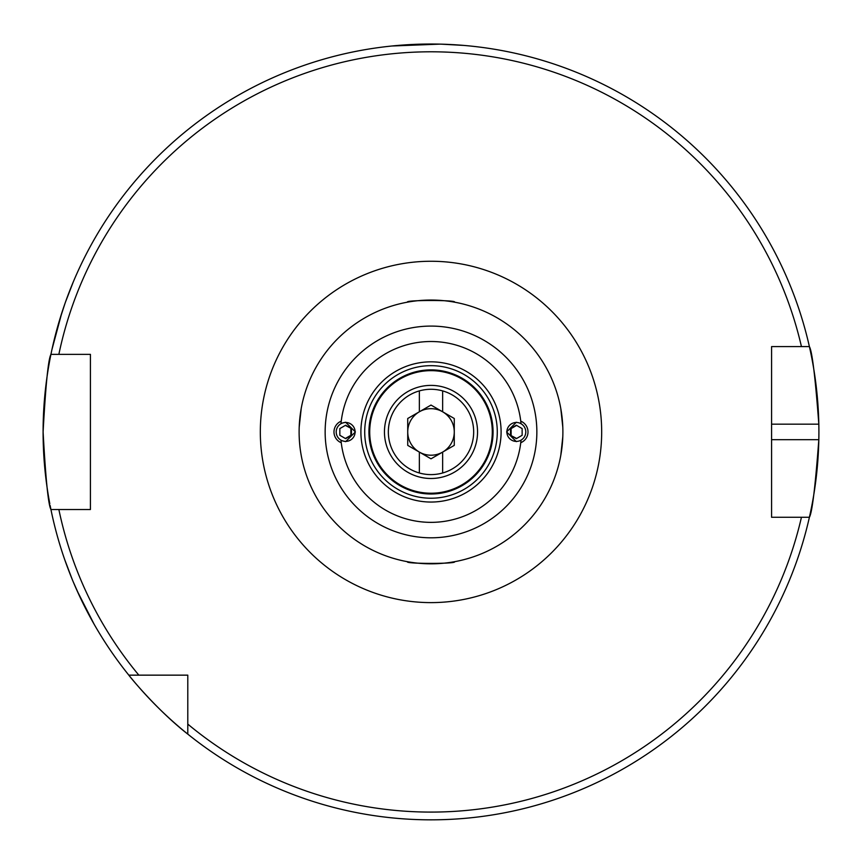 <?xml version="1.0" encoding="UTF-8"?>
<svg xmlns="http://www.w3.org/2000/svg" width="862" height="862" viewBox="0 0 862 862"><rect width="100%" height="100%" fill="white"/><g stroke="black" fill="none" stroke-linecap="round" stroke-linejoin="round"><path stroke-width="1.29" d="M73.421 281.583L65.652 301.614M64.855 303.877L59.521 320.276M58.831 322.582L51.946 349.563L61.698 313.262M64.661 559.47L72.279 579.555M73.205 581.775L80.22 597.528M81.254 599.704L94.184 624.357L77.149 590.858M516.338 422.24L506.63 431.937L516.338 441.635M520.993 440.45A90.391 90.391 0 0 1 341.007 440.45L345.662 441.635L355.37 431.937L345.662 422.24L341.007 423.425A90.391 90.391 0 0 1 520.993 423.425M368.936 431.937A62.064 62.064 0 0 1 431 369.873A62.064 62.064 0 0 1 493.064 431.937A62.064 62.064 0 0 1 431 494.001A62.064 62.064 0 0 1 368.936 431.937M562.886 431.937A131.886 131.886 0 0 1 431 563.823A131.886 131.886 0 0 1 299.114 431.937A131.886 131.886 0 0 1 431 300.051A131.886 131.886 0 0 1 562.886 431.937M407.5 302.163C404.267 299.933 457.679 299.933 454.5 302.163C457.797 299.944 404.321 299.922 407.5 302.163M560.774 408.448L562.789 427.002M562.789 436.872L560.774 455.438M454.5 561.722C457.808 563.942 404.256 563.953 407.5 561.722C404.192 563.931 457.636 563.963 454.5 561.722M299.211 427.002L301.226 408.448M439.652 44.134L392.21 45.988L424.804 44.091M442.055 44.199L463.497 45.406M771.576 439.695L818.825 439.695A387.9 387.9 0 0 1 809.396 517.275C812.133 512.739 815.28 486.879 818.825 439.695A387.9 387.9 0 0 0 818.825 424.179C815.29 377.093 812.144 351.233 809.396 346.599L771.576 346.599L771.576 517.275L809.396 517.275A387.9 387.9 0 0 1 50.136 505.477M49.813 503.807A387.9 387.9 0 0 1 43.1 431.937C45.686 384.829 48.304 358.969 50.933 354.357A387.9 387.9 0 0 1 809.396 346.599L801.444 346.599A380.142 380.142 0 0 0 58.864 354.357L90.424 354.357L90.424 509.517L50.933 509.517C48.304 504.916 45.686 479.056 43.1 431.937A387.9 387.9 0 0 1 50.933 354.357L58.864 354.357L50.933 354.357A387.9 387.9 0 0 0 43.1 431.937M187.787 734.122C156.798 710.029 128.718 675.377 128.815 675.151L187.787 675.151L187.787 734.122M187.787 724.102A380.142 380.142 0 0 0 801.444 517.275L809.396 517.275M138.847 675.151A380.142 380.142 0 0 1 58.864 509.517L50.933 509.517M818.825 424.179A387.9 387.9 0 0 0 809.396 346.599A387.9 387.9 0 0 1 818.825 424.179L771.576 424.179M477.548 431.937A46.548 46.548 0 0 1 431 478.485A46.548 46.548 0 0 1 384.452 431.937A46.548 46.548 0 0 1 431 385.389A46.548 46.548 0 0 1 477.548 431.937M419.363 472.99A42.669 42.669 0 0 1 419.363 390.895L419.363 411.788A23.274 23.274 0 0 0 419.363 452.097L419.363 472.99A42.669 42.669 0 0 0 473.669 431.937A42.669 42.669 0 0 0 442.637 390.895L442.637 411.788A23.274 23.274 0 0 0 419.363 411.788L407.726 418.501L407.726 445.374L419.363 452.097A23.274 23.274 0 0 0 454.274 431.937A23.274 23.274 0 0 0 442.637 411.788L454.274 418.501L454.274 445.374L442.637 452.097L442.637 472.99M419.363 390.895A42.669 42.669 0 0 1 442.637 390.895M419.363 452.097L431 458.821L442.637 452.097M442.637 411.788L431 405.065L419.363 411.788M345.651 422.477A9.46 9.45 90 0 0 336.202 431.937A9.46 9.45 90 0 0 345.651 441.398A9.46 9.45 90 0 0 355.112 431.937A9.46 9.45 90 0 0 345.651 422.477M341.255 421.152A11.637 11.626 90 0 0 341.255 442.734M339.843 428.586L339.843 435.299L345.651 438.661L351.47 435.299L351.47 428.586L345.651 425.225L339.843 428.586M351.47 428.586L345.35 425.397M350.856 428.586L350.856 435.299L351.47 435.299M350.856 435.299L345.35 438.489M516.327 441.398A9.46 9.45 -90 0 0 525.788 431.937A9.46 9.45 -90 0 0 516.327 422.477A9.46 9.45 -90 0 0 506.878 431.937A9.46 9.45 -90 0 0 516.327 441.398M520.745 442.723A11.637 11.626 -90 0 0 520.745 421.152M522.146 435.299L522.146 428.586L516.327 425.225L510.519 428.586L510.519 435.299L516.327 438.661L522.146 435.299M510.519 435.299L516.629 438.489M511.123 435.299L511.123 428.586L510.519 428.586M511.123 428.586L516.629 425.397M497.288 431.937A66.288 66.288 0 0 1 431 498.225A66.288 66.288 0 0 1 364.712 431.937A66.288 66.288 0 0 1 431 365.66A66.288 66.288 0 0 1 497.288 431.937M501.102 431.937A70.102 70.102 0 0 1 431 502.05A70.102 70.102 0 0 1 360.898 431.937A70.102 70.102 0 0 1 431 361.835A70.102 70.102 0 0 1 501.102 431.937M369.712 431.937A61.288 61.288 0 0 1 431 370.649A61.288 61.288 0 0 1 492.288 431.937A61.288 61.288 0 0 1 431 493.226A61.288 61.288 0 0 1 369.712 431.937M536.854 431.937A105.854 105.854 0 0 1 431 537.802A105.854 105.854 0 0 1 325.146 431.937A105.854 105.854 0 0 1 431 326.084A105.854 105.854 0 0 1 536.854 431.937M260.324 431.937A170.676 170.676 0 0 1 431 261.261A170.676 170.676 0 0 1 601.676 431.937A170.676 170.676 0 0 1 431 602.613A170.676 170.676 0 0 1 260.324 431.937"/></g></svg>
